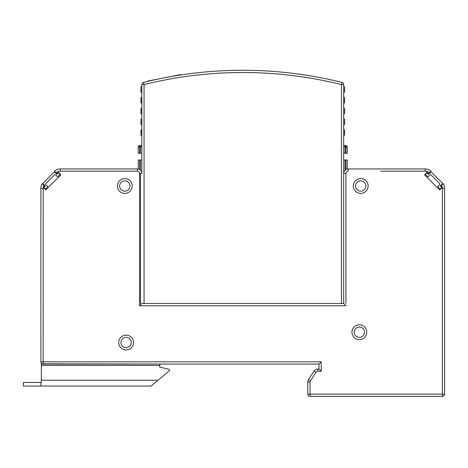 <?xml version="1.0" encoding="UTF-8"?>
<svg xmlns="http://www.w3.org/2000/svg" width="468" height="468" viewBox="0 0 468 468"><rect width="100%" height="100%" fill="white"/><g stroke="black" fill="none" stroke-linecap="round" stroke-linejoin="round"><path stroke-width="0.7" d="M412.209 171.194L425.184 171.194A6.727 6.727 0 0 1 429.443 172.715L431.034 171.124L428.512 173.646L427.085 172.218L424.552 174.751L439.774 189.979L442.307 187.44L440.885 186.012L443.255 183.643A8.974 8.974 0 0 1 444.6 188.37L444.6 394.132A2.241 2.241 0 0 1 442.359 396.373L310.032 396.373A2.241 2.241 0 0 1 307.786 394.132L307.786 382.104A4.487 4.487 -60.7 0 1 308.511 379.659L314.098 371.054A4.487 4.487 -11.5 0 1 317.86 369.012L319 369.012L321.247 371.259L319 369.012L319 364.081L321.247 361.834L319 364.081L43.085 364.081A2.241 2.241 0 0 0 43.138 364.081L159.763 364.081L42.097 363.823A2.241 2.241 0 0 1 40.892 361.834L40.892 188.37A8.974 8.974 0 0 1 42.237 183.643L43.887 185.287L42.237 183.643M44.606 186.012L43.191 187.44L43.887 185.287L44.606 186.012L43.191 187.44L45.718 189.979L60.945 174.751L58.406 172.218L56.979 173.646L54.458 171.124L56.049 172.715A6.727 6.727 0 0 1 60.308 171.194L73.283 171.194M441.897 185.931L442.114 186.58M140.529 304.814L141.822 303.521L341.429 303.521L141.822 303.521L139.575 305.768L139.575 173.441A2.241 2.241 -172.4 0 0 137.335 171.194L60.308 171.194L60.308 168.954L137.335 168.954A4.487 4.487 -172.4 0 1 141.822 173.441L141.822 84.579A2.241 2.241 0 0 1 143.524 82.403A411.787 411.787 0 0 1 341.973 82.403A2.241 2.241 -76 0 1 343.676 84.579L343.676 303.521L345.916 305.768L343.676 303.521L343.676 173.441A4.487 4.487 59.9 0 1 348.157 168.954L425.184 168.954A8.974 8.974 0 0 1 431.034 171.124M344.963 304.814L345.916 305.768L139.575 305.768L141.055 304.288L139.575 305.768L139.575 303.521L139.575 305.768M43.378 186.58L43.594 185.931M41.57 363.437L41.342 363.18L41.342 364.081L169.632 364.081L42.097 363.823A2.241 2.241 0 0 1 40.892 361.834L321.247 361.834L321.247 371.259L321.247 361.834L321.247 371.259L321.247 361.834L321.247 371.259L317.86 371.259A2.241 2.241 -11.5 0 0 315.982 372.276L314.098 371.054M320.293 362.788L319.779 363.303M320.293 370.305L319.779 369.79M44.29 186.966L45.244 186.012L44.29 186.966L45.244 186.012L43.343 184.111A0.895 0.895 0 0 1 43.343 182.842L53.808 172.376A0.895 0.895 0 0 1 55.078 172.376L56.979 174.277L57.933 173.324A0.895 0.895 0 0 1 59.202 173.324L60.15 174.277L57.611 176.816L55.71 174.915A0.895 0.895 0 0 0 54.44 174.915L45.876 183.474A0.895 0.895 0 0 0 45.876 184.743L47.783 186.65L45.244 189.183L44.29 188.235A0.895 0.895 0 0 1 44.29 186.966L45.244 186.012L43.343 184.111M439.879 184.111A0.895 0.895 0 0 0 439.616 183.474L431.051 174.915A0.895 0.895 0 0 0 429.782 174.915L427.881 176.816L425.342 174.277L426.295 173.324A0.895 0.895 0 0 1 427.565 173.324L428.512 174.277L430.42 172.376A0.895 0.895 0 0 1 431.689 172.376L442.155 182.842A0.895 0.895 0 0 1 442.155 184.111L440.248 186.012L441.201 186.966A0.895 0.895 0 0 1 441.201 188.235L440.248 189.183L437.715 186.65L439.616 184.743A0.895 0.895 0 0 0 439.616 183.474M141.822 97.186L140.921 97.701L141.822 97.186M141.822 107.95L140.921 108.465L141.822 107.95M140.476 153.252L140.476 145.63A1.345 1.345 0 0 0 141.822 144.284A1.345 1.345 0 0 1 140.476 145.63A1.345 1.345 0 0 0 141.822 144.284A1.345 1.345 0 0 1 140.476 145.63A1.345 1.345 0 0 0 141.822 144.284A1.345 1.345 0 0 1 140.476 145.63A1.345 1.345 0 0 0 141.822 144.284A1.345 1.345 0 0 1 140.476 145.63L139.575 145.63L139.575 153.252L141.822 153.252M343.676 146.975L345.021 146.975L343.676 146.975L345.021 146.975L343.676 146.975L345.021 146.975L345.021 145.63A1.345 1.345 0 0 1 343.676 144.284A1.345 1.345 0 0 0 345.021 145.63A1.345 1.345 0 0 1 343.676 144.284A1.345 1.345 0 0 0 345.021 145.63A1.345 1.345 0 0 1 343.676 144.284A1.345 1.345 0 0 0 345.021 145.63A1.345 1.345 0 0 1 343.676 144.284A1.345 1.345 0 0 0 345.021 145.63A1.345 1.345 0 0 1 343.676 144.284A1.345 1.345 0 0 0 345.021 145.63L345.916 145.63A1.345 1.345 0 0 1 347.262 146.975L347.262 153.252L343.676 153.252M169.632 364.081L159.763 364.081L159.763 367.152L168.936 369.27A0.895 0.895 0 0 1 169.632 370.106L169.632 370.182A0.895 0.895 0 0 1 169.311 370.831L151.053 386.059L23.4 386.059L23.4 382.467L41.342 382.467L41.342 380.227L158.044 380.227M427.085 172.218L424.552 174.751L427.085 172.218L424.552 174.751L439.774 189.979L442.307 187.44L441.611 185.287L443.255 183.643M159.763 365.426L41.342 365.426L41.342 364.081L43.138 364.081L43.191 187.44L45.718 189.979L60.945 174.751L58.406 172.218M441.95 186.065L442.166 186.767M319.767 369.779L321.247 371.259M319.767 363.314L321.247 361.834M55.71 174.915A0.895 0.895 0 0 0 54.44 174.915A0.895 0.895 0 0 1 55.71 174.915A0.895 0.895 0 0 0 54.44 174.915M45.612 184.111A0.895 0.895 0 0 1 45.876 183.474A0.895 0.895 0 0 0 45.876 184.743A0.895 0.895 0 0 1 45.612 184.111A0.895 0.895 0 0 0 45.876 184.743M45.244 189.183L44.29 188.235M43.343 182.842L53.808 172.376M55.078 172.376L56.979 174.277L55.078 172.376L56.979 174.277L57.933 173.324M425.342 174.277L426.295 173.324M427.565 173.324L428.512 174.277L427.565 173.324L428.512 174.277L430.42 172.376M431.689 172.376L442.155 182.842M442.155 184.111L440.248 186.012L442.155 184.111L440.248 186.012L441.201 186.966M424.552 174.751L439.774 189.979L424.552 174.751M45.718 189.979L60.945 174.751L45.718 189.979M344.436 304.288L345.916 305.768L344.436 304.288M431.051 174.915A0.895 0.895 0 0 0 429.782 174.915A0.895 0.895 0 0 1 431.051 174.915M54.458 171.124A8.974 8.974 0 0 1 60.308 168.954M310.032 382.104L307.786 382.104A4.487 4.487 -60.7 0 1 308.511 379.659L310.395 380.882A2.241 2.241 -60.7 0 0 310.032 382.104L310.032 394.132L442.359 394.132L442.359 188.37L442.307 187.44L440.885 186.012M353.317 186.001A7.4 7.4 0 0 0 360.717 193.401A7.4 7.4 0 0 0 368.123 186.001A7.4 7.4 0 0 0 360.717 178.6A7.4 7.4 0 0 0 353.317 186.001M366.772 332.233A7.4 7.4 0 0 0 359.371 324.827A7.4 7.4 0 0 0 351.971 332.233A7.4 7.4 0 0 0 359.371 339.633A7.4 7.4 0 0 0 366.772 332.233M118.72 342.547A7.4 7.4 0 0 0 126.12 349.947A7.4 7.4 0 0 0 133.52 342.547A7.4 7.4 0 0 0 126.12 335.146A7.4 7.4 0 0 0 118.72 342.547M132.175 186.001A7.4 7.4 0 0 0 124.775 178.6A7.4 7.4 0 0 0 117.374 186.001A7.4 7.4 0 0 0 124.775 193.401A7.4 7.4 0 0 0 132.175 186.001M43.191 187.44L43.278 186.972M43.138 364.081L42.097 363.823M355.563 186.001A5.16 5.16 0 0 0 360.717 191.16A5.16 5.16 0 0 0 365.877 186.001A5.16 5.16 0 0 0 360.717 180.841A5.16 5.16 0 0 0 355.563 186.001M364.531 332.233A5.16 5.16 0 0 0 359.371 327.073A5.16 5.16 0 0 0 354.217 332.233A5.16 5.16 0 0 0 359.371 337.387A5.16 5.16 0 0 0 364.531 332.233M120.96 342.547A5.16 5.16 0 0 0 126.12 347.706A5.16 5.16 0 0 0 131.28 342.547A5.16 5.16 0 0 0 126.12 337.387A5.16 5.16 0 0 0 120.96 342.547M129.934 186.001A5.16 5.16 0 0 0 124.775 180.841A5.16 5.16 0 0 0 119.615 186.001A5.16 5.16 0 0 0 124.775 191.16A5.16 5.16 0 0 0 129.934 186.001M343.676 303.521L341.429 303.521L341.429 84.579A409.547 409.547 0 0 0 144.062 84.579L143.524 82.403M343.676 159.986L345.021 159.986L345.021 170.235L345.021 159.986L345.021 170.235L345.021 159.986L345.021 170.235L345.021 159.986L345.021 170.235L345.021 159.986L347.262 159.986L347.262 169.047M344.571 132.584L343.676 132.07L343.676 129.478L344.571 129.999L344.571 135.31L343.676 135.31M344.571 89.523L343.676 89.008L343.676 86.416L344.571 86.937L344.571 92.249L343.676 92.249M141.822 103.018L140.921 103.018L140.921 97.701M141.822 113.782L140.921 113.782L140.921 108.465M141.822 124.546L140.921 124.546L140.921 119.229L141.822 118.714M141.822 135.31L140.921 135.31L140.921 129.999L141.822 129.478M141.822 159.986L138.23 159.986L138.23 169.047M139.575 153.252L138.23 153.252L138.23 146.975A1.345 1.345 0 0 1 139.575 145.63A1.345 1.345 0 0 0 138.23 146.975L141.822 146.975M141.822 92.249L140.921 92.249L140.921 86.937L141.822 86.416M343.676 107.95L344.571 108.465L344.571 113.782L343.676 113.782M343.676 118.714L344.571 119.229L344.571 124.546L343.676 124.546M343.676 97.186L344.571 97.701L344.571 103.018L343.676 103.018M180.613 74.985L180.695 74.564L180.777 74.962M180.537 74.599L168.755 76.974M168.743 76.922L158.652 78.946M158.044 79.074L148.099 80.987L148.157 81.28M41.342 365.426L41.342 380.227M40.892 382.467L40.892 386.059M159.763 367.152L168.936 369.27M380.548 171.194L425.184 171.194L425.184 168.954M345.916 303.521L345.916 173.441A2.241 2.241 59.9 0 1 348.157 171.194L348.157 168.954A4.487 4.487 59.9 0 0 343.676 173.441L345.916 173.441M104.943 171.194L137.335 171.194L137.335 168.954M140.476 303.521L140.476 173.441L140.476 303.521M310.395 380.882L315.982 372.276M444.6 188.37L442.359 188.37M442.359 396.373L442.359 394.132L444.6 394.132M310.032 396.373A2.241 2.241 0 0 1 307.786 394.132L310.032 394.132L310.032 396.373M317.86 369.012L317.86 371.259M43.138 188.37L40.892 188.37M141.822 173.441L139.575 173.441M141.822 84.579L144.062 84.579L144.062 303.521M341.429 84.579L341.973 82.403A2.241 2.241 -76 0 1 343.676 84.579L341.429 84.579M345.916 169.556L345.916 159.986M140.921 100.287L141.822 99.772M140.921 111.051L141.822 110.536M140.921 121.82L141.822 121.3M140.921 132.584L141.822 132.07M139.575 159.986L139.575 169.556M140.476 170.235L140.476 159.986M140.921 89.523L141.822 89.008M343.676 110.536L344.571 111.051M343.676 121.3L344.571 121.82M345.916 153.252L345.916 146.975L345.021 146.975L345.021 153.252M347.262 146.975L345.916 146.975L345.916 145.63M343.676 99.772L344.571 100.287"/></g></svg>
